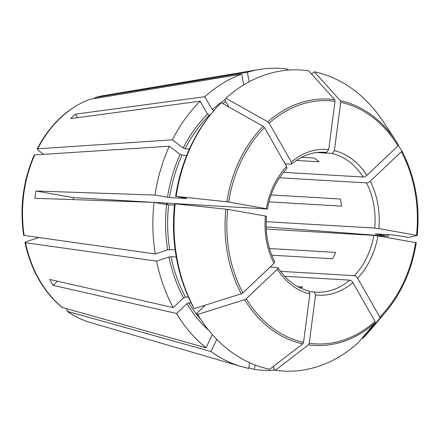 <?xml version="1.0" encoding="UTF-8"?>
<svg xmlns="http://www.w3.org/2000/svg" width="440" height="440" viewBox="0 0 440 440"><rect width="100%" height="100%" fill="white"/><g stroke="black" fill="none" stroke-linecap="round" stroke-linejoin="round"><path stroke-width="0.66" d="M275.352 370.26A150.782 117.838 93.4 0 0 358.111 342.798L375.221 322.707A123.382 96.426 -86.6 0 1 308.457 344.867L275.352 370.26L273.576 368.291L273.873 366.025M196.818 313.22L197.643 314.468A150.782 117.838 93.4 0 0 200.794 319.468L199.903 318.125A148.913 116.38 -86.6 0 1 196.818 313.22L205.381 305.102M193.468 307.346A148.913 116.38 -86.6 0 1 174.625 203.781L227.716 209.374A121.787 95.178 93.4 0 0 242.907 292.853L241.313 293.788L194.293 308.594L193.468 307.346M263.18 126.286L264.478 127.589A121.787 95.178 93.4 0 0 228.668 202.07L226.864 201.823A123.382 96.426 -86.6 0 1 263.18 126.286L221.172 102.713A150.782 117.838 93.4 0 0 213.032 111.568A150.782 117.838 93.4 0 0 176.154 196.345L186.357 198.385M175.582 196.482A148.913 116.38 -86.6 0 1 211.998 112.805L213.032 111.568M186.676 155.469L182.012 155.194A133.48 104.319 93.4 0 0 169.582 197.527L186.896 198.523M186.137 198.495C187.215 198.578 187.121 198.512 185.851 198.303M200.145 101.172A151.179 118.146 93.4 0 0 172.403 139.843L183.172 148.032A134.954 105.468 -86.6 0 1 207.515 114.097L200.145 101.172L70.719 118.608A118.635 92.714 -86.6 0 1 75.416 114.153L77.44 117.7M209.407 115.258L207.328 113.652M209.88 115.374L209.105 115.324A133.48 104.319 93.4 0 0 185.07 148.836L189.393 149.089M154.154 202.384L267.427 208.995C270.38 192.709 276.859 179.201 286.875 168.476L286.655 166.463L264.478 127.589M297.699 286.677L302.791 286.979A70.059 54.753 -86.6 0 1 300.163 287.952M212.355 334.62L206.024 347.793L62.101 307.428C52.916 299.877 45.122 290.51 38.726 279.323C32.373 268.147 27.797 255.871 24.981 242.501M266.156 221.683L374.748 228.074A70.059 54.753 93.4 0 0 366.526 182.897L279.516 177.771M370.579 180.873C369.105 182.309 367.648 182.969 366.207 182.842M417.208 235.406L378.862 228.586A73.007 57.057 93.4 0 0 370.243 181.22L401.341 151.751L401.797 150.777C415.091 176.308 420.228 204.518 417.208 235.406L408.782 237.413L394.543 235.136M398.316 145.508L401.797 150.777M167.288 250.014L169.961 249.596M155.001 195.063L167.524 197.274A134.954 105.468 -86.6 0 1 180.114 154.396L169.345 146.207A151.179 118.146 93.4 0 0 155.001 195.063L35.91 191.01A118.635 92.714 -86.6 0 0 34.953 198.308L154.049 202.367L166.573 204.578A134.954 105.468 -86.6 0 0 167.651 249.871L155.276 253.974L23.683 235.362C19.591 207.317 23.084 180.593 34.16 155.194L34.744 154.919A115.451 90.228 93.4 0 0 24.211 235.609M174.477 205.178L168.63 204.831A133.48 104.319 93.4 0 0 169.691 249.546L175.148 249.871M280.582 271.337L354.415 275.682A70.059 54.753 93.4 0 0 373.791 235.378L266.239 229.042M378.318 235.961L373.478 235.362M379.764 317.014L357.594 278.146A73.007 57.057 93.4 0 0 377.911 235.884L416.235 242.721A123.382 96.426 -86.6 0 1 386.155 311.427A123.382 96.426 -86.6 0 1 379.918 318.257L379.764 317.014A121.787 95.178 93.4 0 0 415.575 242.534M169.345 146.207L34.744 154.919M179.812 154.115L182.287 155.161M362.197 338.002L362.808 338.344L379.918 318.257M357.819 278.603C356.78 276.711 355.531 275.743 354.079 275.71M249.112 81.818L247.374 72.259L95.343 97.488L94.138 98.621M197.643 314.468L244.662 299.657L246.257 298.727L277.349 269.258A73.007 57.057 93.4 0 0 309.854 293.986L308.605 290.983C296.351 287.843 286.171 280.071 278.064 267.669L270.243 266.948M309.854 293.986L303.545 342.315L302.764 343.86A123.382 96.426 -86.6 0 1 244.662 299.657M191.202 302.99L188.738 302.841A133.48 104.319 93.4 0 0 200.794 319.473A150.782 117.838 93.4 0 0 269.665 369.254L302.764 343.86M66.677 308.809L67.056 311.195L67.425 311.372L210.914 351.516A151.179 118.146 93.4 0 0 241.632 366.636A151.179 118.146 93.4 0 0 248.765 368.418L249.519 362.632M296.269 160.446L319.138 161.794A70.059 54.753 -86.6 0 0 314.243 158.07L301.505 157.322M57.415 281.215L53.07 285.334L176.545 313.478L186.885 303.683A134.954 105.468 -86.6 0 0 208.808 330.435M189.019 302.935L186.593 304.024M277.349 269.258L278.064 267.669M53.07 285.334A118.635 92.714 -86.6 0 1 49.72 279.461L173.195 307.604A151.179 118.146 93.4 0 1 156.574 261.102L168.949 256.999A134.954 105.468 -86.6 0 0 183.535 297.809L173.195 307.604M271.073 194.931L340.362 199.012A70.059 54.753 -86.6 0 1 341.66 206.14L268.961 201.861M269.5 248.512L335.621 252.406A70.059 54.753 -86.6 0 1 332.563 258.764L271.766 255.184M168.894 204.837L166.205 204.501M242.907 292.853L273.999 263.384A73.007 57.057 93.4 0 1 265.386 216.024L227.716 209.374M264.902 215.941C266.783 216.266 266.954 216.381 265.425 216.288M35.91 191.01L73.42 197.632A70.059 54.753 93.4 0 0 73.101 199.606M340.334 100.678A123.382 96.426 -86.6 0 1 396.176 141.312L398.442 144.892L397.991 145.877A121.787 95.178 93.4 0 0 340.703 102.295L340.334 100.683L314.32 71.803L312.059 73.535L311.938 74.47M314.32 71.803A150.782 117.838 -86.6 0 1 383.191 121.589L396.176 141.312A123.382 96.426 -86.6 0 1 398.437 144.881M392.222 234.878L394.911 235.208M375.172 233.893L392.486 234.883M416.257 242.71C411.939 269.511 401.907 292.418 386.155 311.427L370.948 329.489A150.782 117.838 -86.6 0 1 362.808 338.344M176.253 256.988L170.989 256.68A133.48 104.319 93.4 0 0 185.389 296.973L188.441 297.149M175.203 203.649A150.782 117.838 93.4 0 0 194.293 308.594M226.864 201.817L176.154 196.345M322.35 152.191L326.48 152.433L328.702 149.617L335.011 101.288L334.642 99.677L308.627 70.796A150.782 117.838 93.4 0 0 225.869 98.263L224.703 99.633L228.948 107.08M335.011 101.288A121.787 95.178 93.4 0 0 269.181 123.139L267.878 121.836L225.869 98.263M269.181 123.139L291.352 162.014L291.517 164.071C301.686 155.601 312.648 151.663 324.401 152.257A70.059 54.753 93.4 0 1 326.48 152.433M308.457 344.861L309.238 343.316A121.787 95.178 93.4 0 0 375.067 321.47L375.216 322.707M183.244 298.155L185.669 297.061M171.259 256.729L168.586 257.142M167.156 197.203L169.846 197.532M255.041 364.947L254.452 369.424A151.179 118.146 93.4 0 0 275.187 370.073M224.84 99.88A134.954 105.468 -86.6 0 0 212.212 109.643L204.842 96.723A151.179 118.146 93.4 0 1 241.747 74.124L243.711 84.904M176.545 313.478A151.179 118.146 93.4 0 0 206.024 347.793M287.7 70.175L287.832 69.179A151.179 118.146 93.4 0 0 259.127 69.52A151.179 118.146 93.4 0 0 247.374 72.259M154.049 202.367A151.179 118.146 93.4 0 0 155.276 253.974M185.345 148.797L182.87 147.752M375.727 233.893A134.954 105.468 -86.6 0 1 375.716 234.031L388.24 236.242A151.179 118.146 93.4 0 0 388.41 234.641M210.914 351.516L216.761 339.356M241.747 74.124L89.474 99.418C67.43 108.064 50.017 124.531 37.224 148.814L172.403 139.843M375.067 321.47L352.897 282.596A73.007 57.057 93.4 0 1 315.546 294.993L309.238 343.316M212.025 109.197L214.104 110.803M349.382 280.159C350.834 280.197 352.083 281.16 353.122 283.052M309.48 291.687L314.144 291.962L315.546 294.993M266.475 216.293C265.133 232.887 267.883 248.061 274.736 261.833L273.999 263.384M228.668 202.07L266.338 208.72A73.007 57.057 93.4 0 1 286.655 166.463M376.222 234.108C374.952 233.899 374.853 233.838 375.931 233.915M266.376 208.984C267.905 209.083 267.735 208.967 265.859 208.643M73.42 197.632L153.538 202.345M285.202 163.922L291.517 164.071M316.657 152.521L332.173 153.439L334.395 150.623L340.703 102.295M283.492 172.332L363.176 177.023A70.059 54.753 93.4 0 0 332.173 153.439M284.68 276.304L349.718 280.137A70.059 54.753 93.4 0 1 316.168 292.132L314.144 291.962M397.991 145.877L366.894 175.346A73.007 57.057 93.4 0 0 334.395 150.623M362.857 176.968C364.298 177.095 365.756 176.435 367.23 174.999M254.452 369.424L248.848 367.796M374.429 228.063L379.269 228.663M38.588 237.628L26.318 241.698L24.987 242.501L25.509 242.737L156.574 261.102M204.842 96.723L75.416 114.153M43.588 154.347L38.247 150.288L37.224 148.814M266.156 226.919L388.24 236.242M225.797 101.552A133.48 104.319 93.4 0 0 222.799 103.631M246.257 298.727A121.787 95.178 93.4 0 0 303.545 342.315M241.313 293.788A123.382 96.426 -86.6 0 1 225.913 209.121M267.878 121.831A123.382 96.426 -86.6 0 1 334.642 99.677M328.702 149.617A73.007 57.057 93.4 0 0 291.352 162.014M416.526 235.235A121.787 95.178 93.4 0 0 401.341 151.751M314.193 291.968A70.059 54.753 93.4 0 0 316.168 292.132M167.442 204.71A70.059 54.753 93.4 0 0 167.376 203.165M67.425 311.372A115.451 90.228 93.4 0 0 90.293 322.498L241.632 366.636M25.509 242.743A115.451 90.228 93.4 0 0 39.287 279.68A115.451 90.228 93.4 0 0 62.53 307.648M89.722 99.352A115.451 90.228 93.4 0 0 37.802 148.561M95.194 97.521L103.653 95.596A115.451 90.228 93.4 0 0 95.343 97.488M166.738 203.126L166.804 204.617M103.653 95.596L259.127 69.52M90.293 322.498C82.093 320.1 74.349 316.333 67.056 311.195"/></g></svg>
